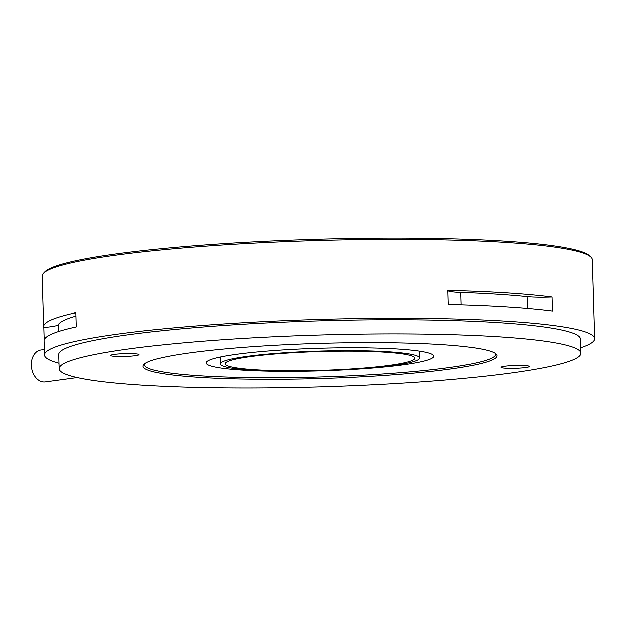 <?xml version="1.0" encoding="UTF-8"?>
<svg xmlns="http://www.w3.org/2000/svg" width="626" height="626" viewBox="0 0 626 626"><rect width="100%" height="100%" fill="white"/><g stroke="black" fill="none" stroke-linecap="round" stroke-linejoin="round"><path stroke-width="0.94" d="M389.395 365.302A94.909 9.437 -1.7 0 1 285.37 370.709A94.909 9.437 -1.7 0 1 225.141 363.722A94.909 9.437 -1.7 0 1 250.627 356.507A94.909 9.437 -1.7 0 1 354.645 351.1A94.909 9.437 -1.7 0 1 414.874 358.088A94.909 9.437 -1.7 0 1 389.395 365.302M392.862 365.521A99.651 9.906 178.3 0 0 419.616 357.947A99.651 9.906 178.3 0 0 356.374 350.607A99.651 9.906 178.3 0 0 247.153 356.288A99.651 9.906 178.3 0 0 220.399 363.863A99.651 9.906 178.3 0 0 283.641 371.202A99.651 9.906 178.3 0 0 392.862 365.521M590.905 257.067L589.442 255.705A273.812 27.223 178.3 0 0 404.263 238.13A273.812 27.223 178.3 0 0 117.031 253.82A273.812 27.223 178.3 0 0 44.806 271.872L43.429 273.312A275.237 27.364 -1.7 0 1 116.029 255.165A275.237 27.364 -1.7 0 1 404.756 239.398A275.237 27.364 -1.7 0 1 590.905 257.067A275.237 27.364 -1.7 0 1 592.36 259.759L594.7 338.58A275.237 27.364 -1.7 0 1 580.725 347.68M315.848 370.928A113.893 11.323 -1.7 0 1 206.126 362.869A113.893 11.323 -1.7 0 1 236.706 354.206A113.893 11.323 -1.7 0 1 361.531 347.72A113.893 11.323 -1.7 0 1 433.802 356.108A113.893 11.323 -1.7 0 1 403.23 364.762A113.893 11.323 -1.7 0 1 324.753 370.662M552.046 297.06L552.468 311.224A275.237 27.364 178.3 0 0 448.31 304.619L447.887 290.456A275.237 27.364 -1.7 0 1 552.046 297.06A28.475 2.833 178.3 0 1 527.069 296.677A260.995 25.948 -1.7 0 0 460.846 292.483L461.221 304.964M58.961 363.166A275.237 27.364 -1.7 0 1 44.477 354.911A275.237 27.364 -1.7 0 1 118.369 333.987A275.237 27.364 -1.7 0 1 420.03 318.305A275.237 27.364 -1.7 0 1 594.7 338.58M449.413 369.105A177.001 17.598 -1.7 0 1 247.254 379.09A177.001 17.598 -1.7 0 1 143.917 364.371A177.001 17.598 -1.7 0 1 190.601 352.704A177.001 17.598 -1.7 0 1 376.281 342.563A177.001 17.598 -1.7 0 1 495.995 353.925A177.001 17.598 -1.7 0 1 449.413 369.105M495.127 353.244A175.577 17.458 -1.7 0 1 448.326 367.626A175.577 17.458 -1.7 0 1 251.034 377.572A175.577 17.458 -1.7 0 1 144.747 363.643M59.126 368.644L58.703 354.488A260.995 25.948 -1.7 0 1 128.776 334.652A260.995 25.948 -1.7 0 1 414.835 319.776A260.995 25.948 -1.7 0 1 580.466 339.002L580.889 353.158A260.995 25.948 -1.7 0 1 510.816 373.002A260.995 25.948 -1.7 0 1 224.757 387.87A260.995 25.948 -1.7 0 1 59.126 368.644A260.995 25.948 -1.7 0 1 129.199 348.807A260.995 25.948 -1.7 0 1 415.257 333.94A260.995 25.948 -1.7 0 1 580.889 353.158M44.313 349.449L40.917 349.911A16.135 11.706 82.2 0 0 31.3 365.146A16.135 11.706 82.2 0 0 45.268 381.883L77.209 377.533M525.582 367.493A14.234 1.416 -1.7 0 1 509.979 368.307A14.234 1.416 -1.7 0 1 500.949 367.259A14.234 1.416 -1.7 0 1 504.767 366.179A14.234 1.416 -1.7 0 1 520.37 365.365A14.234 1.416 -1.7 0 1 529.408 366.413A14.234 1.416 -1.7 0 1 525.582 367.493M135.247 355.631A14.234 1.416 -1.7 0 1 119.644 356.444A14.234 1.416 -1.7 0 1 110.614 355.396A14.234 1.416 -1.7 0 1 114.433 354.308A14.234 1.416 -1.7 0 1 130.036 353.502A14.234 1.416 -1.7 0 1 139.074 354.551A14.234 1.416 -1.7 0 1 135.247 355.631M44.172 339.871L43.804 327.461A28.475 2.833 178.3 0 0 58.226 324.722A260.995 25.948 -1.7 0 1 75.926 316.067M43.804 327.461A275.237 27.364 -1.7 0 1 43.632 326.592A275.237 27.364 -1.7 0 1 75.832 312.71L76.247 326.874A275.237 27.364 178.3 0 0 44.055 340.747L44.477 354.911M447.895 290.527A28.475 2.833 178.3 0 0 460.846 292.483M43.632 326.592L42.138 276.089A275.237 27.364 -1.7 0 1 43.429 273.312M58.226 324.722L58.421 331.514M527.421 308.579L527.069 296.677M419.412 351.053L419.616 357.947M220.195 356.969L220.399 363.863"/></g></svg>

